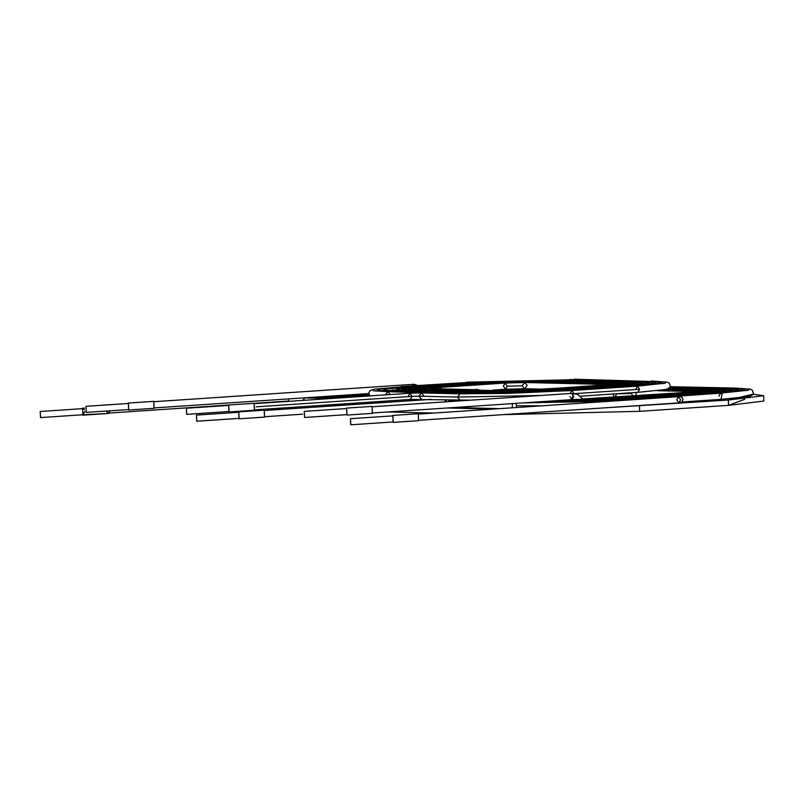<?xml version="1.0" encoding="UTF-8"?>
<svg xmlns="http://www.w3.org/2000/svg" width="804" height="804" viewBox="0 0 804 804"><rect width="100%" height="100%" fill="white"/><g stroke="black" fill="none" stroke-linecap="round" stroke-linejoin="round"><path stroke-width="1.21" d="M278.254 401.729L276.777 402.141L278.254 401.729M324.836 405.156L339.338 405.497L324.836 405.156M447.014 407.99L493.375 409.075L447.014 407.99M744.715 399.256L728.535 405.377L639.642 411.326L503.173 414.643L639.642 411.326L639.471 405.97L639.642 411.326L728.535 405.377L728.354 400.02L604.487 407.859L728.354 400.02L753.077 394.201L763.619 395.709L728.354 400.02L728.535 405.377L763.8 401.055L763.619 395.709M295.249 407.136L295.289 408.442L295.249 407.136M387.729 411.96L434.09 413.045L387.729 411.96M276.666 408.382L282.807 409.276L276.666 408.382M339.65 395.608L365.428 396.211L339.65 395.608M344.594 395.277L369.92 395.869L344.594 395.277M369.448 395.407L350.966 395.417M369.116 394.955L355.911 395.086M362.192 394.784L361.509 394.03L362.192 394.784M391.447 402L369.287 402.181L391.447 402M353.67 403.226L354.313 404.492L353.67 403.226M358.393 402.915L357.83 404.251M330.816 398.523L305.038 397.93L302.736 400.412L305.038 397.93L330.816 398.523M305.389 397.94L303.922 397.89M335.76 398.191L308.877 398.01L335.76 398.191M310.334 397.608L308.867 397.558M340.705 397.869L313.821 397.678L340.705 397.869M340.796 397.859L313.811 397.226M345.65 397.538L318.766 397.347L345.65 397.538M320.223 396.945L318.766 396.895M350.594 397.206L323.71 397.015L350.594 397.206M350.685 397.196L323.71 396.563M355.539 396.874L328.655 396.684L355.539 396.874M355.629 396.864L328.665 396.231M360.483 396.543L333.6 396.352L360.483 396.543M335.047 395.95L333.62 395.9M339.991 395.618L338.584 395.568M344.936 395.287L343.569 395.236M359.418 394.724L359.86 394.151M412.532 385.799L414.13 384.282L415.708 385.588L414.13 384.282L153.705 401.719M368.674 393.548L155.082 407.859M108.249 413.477L110.238 410.804L108.249 413.477L81.918 414.824L108.249 413.477L106.148 411.085M81.505 408.723L82.621 408.221L84.33 409.588L82.621 408.221L81.505 408.723M84.832 411.306L82.852 415.186L84.832 411.306M82.832 414.753L82.631 408.653L82.832 414.753L40.501 417.588L40.2 411.487L40.612 417.588L82.933 414.753L82.631 408.653L40.2 411.487M154.026 408.301L153.795 401.347L154.147 408.301L153.795 401.347L128.288 403.045L128.751 410L154.026 408.301L128.63 410L128.399 403.045L127.293 403.548L128.288 403.045M128.62 409.568L128.419 403.467L128.62 409.568L86.289 412.402L85.988 406.311L86.289 412.402L128.72 409.568L128.419 403.467L85.988 406.311M595.141 399.477L594.267 399.206L595.141 399.477M591.302 399.387L590.437 399.116L591.302 399.387M587.463 399.297L586.598 399.025L587.463 399.297M685.229 392.764L574.619 399.678M573.724 399.477L574.528 399.688M418.593 420.311L678.908 402.874L680.606 399.819L678.496 396.673L680.606 399.819L678.908 402.874L676.797 399.729L678.496 396.673L679.259 396.613M673.822 396.985L596.96 401.417L522.922 402.915M541.574 405.839L516.58 405.718L541.574 405.839M512.47 403.608L512.178 407.809L512.47 403.608M515.615 403.397L516.58 405.718L516.188 407.548M461.596 407.015L463.184 407.809L461.596 407.015M682.284 387.267L683.561 386.845L682.284 387.267M733.117 388.463L734.424 388.03L733.117 388.463M718.866 396.221L720.565 393.166L722.052 394.101L720.987 399.367L722.052 394.101L720.565 393.166L621.974 400.111L572.81 402.01L527.916 402.573M720.876 399.367L681.953 401.98L720.876 399.367M670.054 387.066L679.872 387.659M728.173 388.804L729.479 388.362L728.173 388.804M715.892 393.478L618.145 400.02L573.212 401.719L532.931 402.241M669.832 387.438L674.928 387.99M723.218 389.136L724.535 388.694L723.218 389.136M712.053 393.387L614.316 399.93L537.956 401.91M718.274 389.468L719.59 389.025L718.274 389.468M708.223 393.297L610.477 399.839L542.991 401.568M713.319 389.799L714.645 389.357L713.319 389.799M704.394 393.216L606.648 399.749L548.057 401.226M708.374 390.141L709.701 389.689L708.374 390.141M700.555 393.126L602.809 399.658L553.142 400.884M703.41 390.483L704.756 390.02L703.41 390.483M696.726 393.035L598.98 399.568L558.267 400.543M698.445 390.824L699.812 390.352L698.445 390.824M692.897 392.945L705.259 391.367M693.47 391.196L694.867 390.684L693.47 391.196M689.058 392.854L590.437 399.116L568.76 399.839M688.405 391.618L689.922 391.005L688.405 391.618M686.073 392.362L692.917 391.689M615.341 396.754L616.527 393.769L615.341 396.754M614.326 396.824L612.738 394.02M616.537 393.849L631.592 393.427L631.632 392.754L631.592 393.427L616.537 393.849M636.426 392.432L635.823 395.387M632.416 395.608L631.592 393.427L632.416 395.608M683.229 392.211L684.978 391.337L683.229 392.211M681.4 392.684L582.769 398.935L577.774 394.442L571.624 393.417L371.981 406.784M583.614 399.196L582.769 398.935M569.925 396.472L572.036 399.618L573.734 396.563L571.624 393.417L573.101 394.362L572.036 399.618L578.538 399.377M571.935 399.628L372.393 412.995M372.302 413.367L372.071 406.412L372.423 413.367L372.071 406.412L346.554 408.11L347.016 415.065L372.302 413.367L346.906 415.065L346.675 408.11L345.559 408.613L346.554 408.11M346.886 414.643L346.685 408.543L346.886 414.643L304.565 417.477L304.254 411.377L304.666 417.477L346.996 414.643L346.685 408.543L304.254 411.377M418.502 420.683L418.271 413.728L418.613 420.683L418.271 413.728L392.754 415.437L393.216 422.381L418.502 420.683L393.106 422.381L392.875 415.427L391.759 415.929L392.754 415.437M393.086 421.959L392.885 415.859L393.086 421.959L350.755 424.793L350.454 418.693L350.866 424.793L393.186 421.959L392.885 415.859L350.454 418.693M538.258 390L537.374 389.729L538.258 390M602.136 385.739L503.314 391.196L428.673 389.518M438.562 388.855L477.114 389.749M441.004 388.463L439.476 387.458L441.004 388.463M492.822 390.111L505.505 389.267L507.203 386.201L505.093 383.056L507.203 386.201L522.248 385.789L524.781 382.523L527.163 385.458L524.63 388.734L522.248 385.789L507.203 386.201L505.505 389.267L503.394 386.121L505.093 383.056L439.476 387.458L432.462 388.714M505.093 383.056L524.781 382.523L522.248 385.789L524.63 388.734L505.505 389.267M600.136 385.176L601.884 384.312L600.136 385.176M598.307 385.649L603.693 384.804M532.73 390.01L599.151 385.247M533.544 389.638L508.279 390.855L433.617 389.186M436.582 387.679L501.364 382.965L436.582 387.679M502.148 383.257L501.364 382.965L502.148 383.257M612.789 384.935L606.829 383.98L605.322 384.593L606.829 383.98L530.982 382.664M602.98 385.337L609.834 384.654M432.733 387.578L431.818 387.277L432.733 387.578M498.319 383.166L497.425 382.885L498.319 383.166M430.904 387.749L422.462 388.181L419.748 389.277M496.581 383.287L431.818 387.277M497.425 382.885L535.926 382.332M610.377 384.161L611.774 383.649L610.377 384.161M605.975 385.819L615.995 384.493M540.389 390.201L606.819 385.417M541.213 389.819L500.711 391.538M499.585 391.156L423.728 389.839M428.894 387.488L493.696 382.794L428.894 387.488M494.48 383.076L493.696 382.794L494.48 383.076M625.472 384.644L623.371 383.749L616.718 383.317L615.361 383.799L616.718 383.317L540.871 382M609.804 385.91L622.165 384.332M544.218 390.292L610.648 385.508M545.042 389.9L495.787 391.88M494.641 391.488L418.783 390.171M425.055 387.397L424.15 387.096L425.055 387.397M490.651 382.985L489.757 382.704L490.651 382.985M488.912 383.106L424.15 387.096L410.09 388.493L407.105 389.809M489.757 382.704L545.815 381.669M620.326 383.448L621.663 382.985L620.326 383.448M613.633 386L628.346 384.171M548.047 390.382L614.477 385.598M548.871 389.99L490.852 392.221M489.696 391.819L413.839 390.503M421.226 387.307L420.321 387.005L421.226 387.307M486.822 382.905L485.928 382.614L486.822 382.905M419.447 387.438L405.035 388.453L400.794 390.071M485.083 383.016L420.321 387.005M485.928 382.614L550.76 381.337M625.281 383.106L626.607 382.654L625.281 383.106M617.472 386.091L634.547 384M551.876 390.473L618.316 385.689M552.71 390.081L483.505 392.543L408.894 390.834M417.387 387.216L416.482 386.915L417.387 387.216M482.983 382.815L482.098 382.523L482.983 382.815M415.618 387.347L398.824 388.603L394.493 390.322M481.254 382.925L416.482 386.915M482.098 382.523L555.695 381.006M630.236 382.774L631.552 382.322L630.236 382.774M621.301 386.181L640.748 383.84M555.705 390.563L622.145 385.779M556.539 390.171L480.983 392.905M479.807 392.483L403.95 391.166M413.557 387.126L412.653 386.835L413.557 387.126M479.154 382.724L478.259 382.433L479.154 382.724M411.789 387.257L478.259 382.433L560.639 380.674M477.415 382.835L478.259 382.433M558.107 380.614L559.383 380.202L558.107 380.614M635.18 382.433L636.497 381.99L635.18 382.433M625.14 386.272L646.949 383.669M559.544 390.654L625.984 385.87M560.368 390.262L473.606 393.216L399.005 391.498M409.718 387.036L408.824 386.744L409.718 387.036M475.315 382.634L474.43 382.352L475.315 382.634M407.96 387.166L386.593 388.885L381.9 390.824M473.586 382.754L408.824 386.744M474.43 382.352L565.584 380.342M564.328 379.87L641.441 381.659L640.135 382.101L642.808 382.222M628.969 386.362L653.16 383.488M563.373 390.744L629.813 385.96M564.207 390.352L468.662 393.548L394.06 391.829M405.889 386.945L404.985 386.654L405.889 386.945M471.486 382.543L470.601 382.262L471.486 382.543M404.121 387.076L380.443 389.035L375.609 391.076M469.757 382.664L404.985 386.654M470.601 382.262L570.528 380.011M569.272 379.538L646.386 381.327L645.079 381.769L647.733 381.88M632.798 386.453L659.37 383.317M567.202 390.834L633.642 386.041M568.036 390.442L463.717 393.88L387.86 391.689L385.327 394.875L387.86 391.689L390.241 394.553M402.05 386.855L401.156 386.563L402.05 386.855M467.657 382.453L466.762 382.171L467.657 382.453M400.291 386.985L374.443 389.156L370.152 390.513L368.674 393.045L369.971 395.91M465.918 382.573L401.156 386.563M466.762 382.171L575.483 379.679M574.227 379.207L652.677 381.538M635.783 389.186L637.482 386.131L639.592 389.277L637.894 392.332L639.592 389.277L575.232 393.588L639.592 389.277L637.482 386.131L665.591 383.146M570.177 393.518L571.875 390.523L573.966 393.427L571.875 390.523L637.482 386.131M540.811 395.488L457.496 397.075L459.878 400.02L457.496 397.075L540.811 395.488M571.875 390.523L507.254 393.427L460.029 393.809L457.496 397.075L460.029 393.809L421.467 392.915L418.944 396.181L421.326 399.126L418.944 396.181L457.496 397.075L418.944 396.181L421.467 392.915L423.849 395.859M418.944 396.181L412.03 396.372L410.331 399.437L412.03 396.372L418.944 396.181M408.221 396.292L409.919 393.226L412.03 396.372L409.919 393.226L254.074 403.668M412.03 396.372L256.185 406.814L412.03 396.372M302.585 414.181L265.511 416.663M254.396 410.241L254.164 403.286L254.516 410.241L254.164 403.286L228.648 404.995L228.999 411.949L254.396 410.241L228.999 411.949L228.768 404.985L227.663 405.487L228.648 404.995M228.989 411.517L228.788 405.417L228.989 411.517L186.659 414.351L186.357 408.251L186.759 414.351L229.09 411.517L228.788 405.417L186.357 408.251M264.466 417.105L264.235 410.151L264.576 417.105L264.235 410.151L238.718 411.859L239.069 418.814L264.466 417.105L239.069 418.814L238.838 411.849L237.723 412.351L238.718 411.859M239.049 418.381L238.848 412.281L239.049 418.381L196.719 421.216L196.417 415.115L196.829 421.216L239.15 418.381L238.848 412.281L196.417 415.115M342.705 395.297L343.328 395.689M349.71 394.945L348.293 394.875M352.735 394.623L351.951 394.995M109.294 413.045L228.276 405.075M254.426 403.327L288.596 401.035M330.906 398.523L305.208 397.92M345.539 405.075L331.037 404.744M288.747 401.347L288.405 398.935M335.851 398.191L310.153 397.598M345.74 397.528L320.042 396.935M538.157 389.046L518.178 390.382M360.574 396.533L334.876 395.94M534.328 388.955L511.083 390.513M365.518 396.201L339.821 395.608M530.499 388.865L507.022 390.442M369.91 395.859L344.765 395.277M526.66 388.784L503.193 390.352M522.57 388.704L499.354 390.262M417.778 385.448L414.03 384.292M108.359 413.477L82.963 415.176M84.43 408.1L82.5 408.231M82.933 414.753L40.612 417.588M154.147 408.301L128.751 410M128.72 409.568L86.39 412.402M693.741 392.543L594.267 399.206L563.463 400.201M418.18 414.11L678.496 396.673M678.908 402.874L681.671 402.191L683.018 399.538L682.073 397.387L679.852 396.483L674.667 396.583M499.575 408.653L454.582 407.487M444.381 401.94L447.084 399.729M454.561 401.256L448.773 400.623M670.204 386.704L734.424 388.03L750.202 389.156L752.323 390.161L753.388 393.407L752.604 394.875L749.147 396.483L720.987 399.367L681.953 401.98M748.675 390.171L720.565 393.166M451.074 400.985L452.531 399.849M459.647 400.915L454.984 400.382M678.616 387.176L729.479 388.362L743.891 389.367L746.393 390.694M742.454 390.352L716.736 393.076M457.365 400.734L458.19 399.98M464.752 400.573L461.194 400.141M673.672 387.508L724.535 388.694L737.72 389.618L740.102 390.865M736.243 390.523L712.897 392.985M469.908 400.231L469.003 400.151M668.727 387.84L719.59 389.025L731.439 389.839L733.801 391.035M730.032 390.704L709.068 392.895M669.029 388.292L714.645 389.357L725.168 390.071L727.499 391.196M723.841 390.865L705.239 392.814M668.325 388.724L709.701 389.689L718.907 390.302L721.198 391.367M717.63 391.035L701.4 392.724M667.24 389.146L704.756 390.02L712.676 390.533L714.887 391.518M711.439 391.206L697.57 392.633M665.601 389.558L699.812 390.352L706.455 390.774L708.565 391.679M663.38 389.95L694.867 390.684L702.234 391.829M699.078 391.528L689.902 392.452M660.657 390.332L689.922 391.005L695.882 391.97M657.501 390.704L684.978 391.337L689.51 392.101M686.787 391.839L682.244 392.272M372.423 413.367L347.016 415.065M346.996 414.643L304.666 417.477M418.613 420.683L393.216 422.381M393.186 421.959L350.866 424.793M437.306 388.372L435.165 388.262L436.15 388.704M524.63 388.734L541.273 389.116M606.417 385.066L601.884 384.312L524.781 382.523M432.361 388.704L429.024 388.523L430.12 389.106M529.725 382.191L501.254 382.975L435.647 387.367L427.959 388.161L426.09 389.005M427.416 389.035L422.874 388.774M619.14 384.794L611.774 383.649L534.67 381.86M422.472 389.367L416.693 389.015M539.615 381.528L493.596 382.794L427.979 387.186L416.301 388.332L413.417 389.548M417.527 389.699L410.512 389.267M631.793 384.493L629.582 383.508L621.663 382.985L544.559 381.196M412.583 390.03L404.322 389.508M638.105 384.332L635.823 383.267L626.607 382.654L549.494 380.865M407.638 390.362L398.131 389.749M644.416 384.171L642.074 383.036L631.552 382.322L554.438 380.533M402.693 390.694L391.93 389.99M650.707 384L648.346 382.804L636.497 381.99L559.383 380.202M397.749 391.025L385.719 390.231M641.441 381.659L654.627 382.583L657.009 383.83M392.804 391.357L379.508 390.473M646.386 381.327L660.808 382.332L663.3 383.659M387.86 391.689L373.297 390.714M651.33 380.995L667.119 382.121L669.24 383.126L670.295 386.372L669.521 387.84L666.064 389.458L637.894 392.332L580.096 396.211M471.054 400.151L410.331 399.437L254.486 409.869M421.467 392.915L409.919 393.226M475.857 389.267L478.913 389.789M431.044 399.357L265.099 410.462M254.516 410.241L229.12 411.939M229.09 411.517L186.759 414.351M264.576 417.105L239.18 418.804M239.15 418.381L196.829 421.216"/></g></svg>
